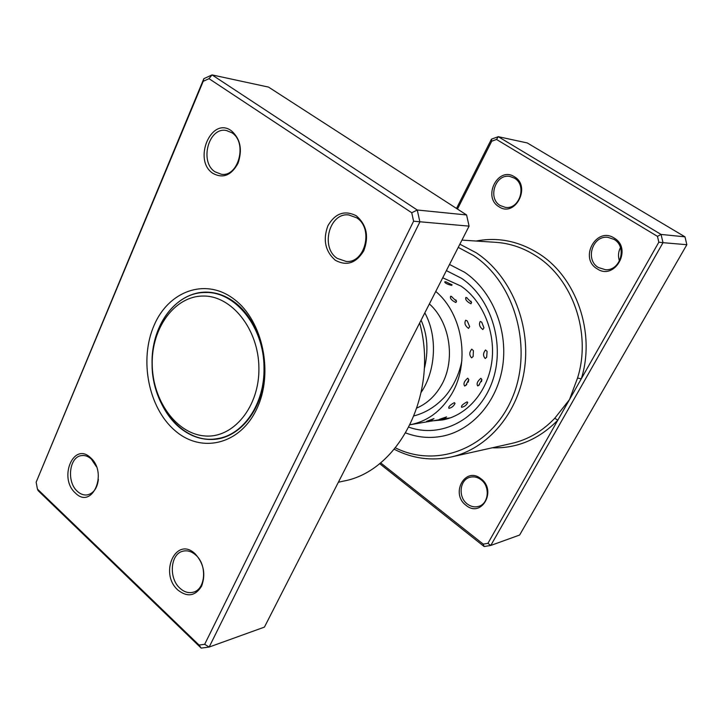 <?xml version="1.0" encoding="UTF-8"?>
<svg xmlns="http://www.w3.org/2000/svg" width="723" height="723" viewBox="0 0 723 723"><rect width="100%" height="100%" fill="white"/><g stroke="black" fill="none" stroke-linecap="round" stroke-linejoin="round"><path stroke-width="1.08" d="M258.906 367.971C258.671 329.164 231.55 295.346 202.982 296.041C174.397 296.159 151.423 328.323 152.201 364.473C152.58 400.614 176.466 433.981 204.916 435.951C233.348 438.49 259.557 406.778 258.906 367.971M264.003 367.871C264.211 327.293 235.309 291.324 205.477 292.508C175.391 292.038 150.881 326.371 152.074 364.22C151.884 406.371 183.759 444.582 216.828 438.707C243.082 435.418 264.862 403.832 264.003 367.871M210.89 292.408L210.257 292.49M221.545 437.993L222.187 437.975M335.192 260.172C325.205 251.243 322.774 239.774 327.899 225.766C335.255 213.186 344.726 209.878 356.322 215.825C366.633 224.781 369.128 236.412 363.796 250.736C356.123 263.289 346.579 266.435 335.192 260.172M356.629 217.795L348.793 214.948C329.327 212.228 320.126 247.582 337.27 258.391L346.218 261.464C365.251 263.335 373.8 228.161 356.629 217.795M177.939 590.095C158.644 573.185 176.231 535.436 195.201 553.881C203.796 563.47 205.919 574.234 201.6 586.154C195.318 596.15 187.429 597.46 177.939 590.095M195.77 555.065C191.676 551.45 187.42 550.149 183.009 551.17C170.375 553.673 168.405 578.174 179.946 588.224C184.22 592.11 188.685 593.42 193.348 592.182C205.694 589.308 207.338 564.808 195.77 555.065M75.382 493.023C58.156 477.984 73.638 441.229 90.565 457.749C108.351 472.987 92.011 510.176 75.382 493.023M96.412 466.669L91.27 459.033C88.206 456.294 84.98 455.147 81.582 455.598C69.245 456.665 66.326 481.825 77.361 491.324C80.551 494.261 83.949 495.436 87.546 494.857C93.665 493.258 97.271 488.133 98.364 479.476M212.933 173.384C192.517 160.325 211.206 115.96 231.297 130.709C240.398 138.708 242.639 149.562 238.03 163.281C231.342 175.436 222.982 178.807 212.933 173.384M231.812 132.716L226.371 130.511C208.703 126.624 199.168 161.88 214.993 171.785L221.211 174.225C238.572 177.497 247.736 142.268 231.812 132.716M338.355 482.268L343.624 481.084C399.033 471.125 439.015 393.158 419.665 322.955M174.858 430.474C148.414 407.79 139.051 359.801 154.035 325.477C168.604 290.863 205.721 277.316 234.207 299.295C262.946 320.732 273.936 373.61 256.656 409.128C239.783 444.979 201.039 453.637 174.858 430.474M235.228 302.666C225.947 295.653 216.123 292.137 205.766 292.119C181.012 292.246 159.449 314.912 153.719 344.943C147.926 374.975 158.274 409.227 178.897 426.959C190.61 436.837 203.371 440.867 217.162 439.051C239.9 435.689 259.557 412.209 263.705 381.834C267.917 351.477 255.834 318.382 235.228 302.666M36.15 482.196L203.85 78.671L212.047 74.903L417.27 210.013L419.882 221.943L209.164 647.049L201.193 648.097L38.102 490.619L37.442 489.091L199.042 645.052L204.681 644.301L413.592 221.211L411.749 212.761L209.01 78.671L203.199 81.338L36.15 482.196L37.442 489.091M204.681 644.301L209.164 647.049L264.428 627.112L469.082 226.136L466.597 214.957L268.549 87.103L212.047 74.903L209.01 78.671M466.597 214.957L417.27 210.013L411.749 212.761M469.082 226.136L413.592 221.211M203.85 78.671L203.199 81.338M199.042 645.052L201.193 648.097M471.767 349.128C469.209 352.291 469.155 355.201 471.622 357.876L473.149 356.439L473.402 350.673L471.767 349.128M485.567 349.959C483.036 353.059 482.919 355.915 485.223 358.518L486.651 357.243L487.085 351.414L485.567 349.959M465.711 320.217C464.112 323.027 465.043 325.757 468.513 328.405L469.643 326.597L467.257 320.976L465.711 320.217M480.253 321.428C478.68 324.22 479.539 326.923 482.828 329.534L483.949 327.835L481.744 322.187L480.253 321.428M451.703 296.502L450.619 296.258C449.769 298.292 451.514 300.379 455.861 302.53L456.538 301.292L455.824 299.864M467.031 297.749L465.883 297.46C465.07 299.512 466.751 301.618 470.926 303.777L471.586 302.557L470.935 301.148M444.943 281.862L444.726 281.871C444.817 283.027 447.103 284.202 451.586 285.404L451.739 284.482M433.954 418.59L426.615 421.346L429.742 421.428L433.954 418.59M446.597 416.882L439.295 419.385L442.548 419.512L446.597 416.882M452.752 416.963L451.495 417.46M454.613 404.193L455.02 403.335L454.324 402.639C449.932 405.061 448.124 406.968 448.929 408.332L449.182 408.278M467.094 401.861C462.765 404.184 460.949 405.992 461.626 407.284L461.636 407.284C464.482 406.733 466.516 405.124 467.736 402.476L467.094 401.861M468.242 382.142L468.802 379.62L467.718 378.201C464.166 381.22 463.154 383.841 464.672 386.055L466.805 384.519M481.446 381.69L481.88 379.62L480.885 378.319C477.388 381.247 476.321 383.786 477.704 385.928L479.466 384.808M429.381 303.922C450.763 322.919 456.014 362.087 440.406 386.904C434.378 396.746 426.579 403.75 417.026 407.926M435.743 291.45C463.353 314.388 470.637 364.247 450.754 395.472C440.47 411.739 426.95 421.491 410.185 424.726L428.784 421.527M467.374 403.217L467.736 402.476M480.84 478.671C497.288 490.357 481.5 518.418 466.073 505.332C450.022 493.764 465.196 465.946 480.84 478.671M467.356 504.03C470.899 506.678 474.622 507.474 478.527 506.407C488.856 503.895 490.429 486.263 480.885 479.62C477.505 477.144 473.963 476.34 470.257 477.207C459.656 479.394 457.758 497.18 467.356 504.03M514.396 176.755C531.568 186.398 515.029 217.975 498.933 206.706C482.187 197.126 498.057 165.91 514.396 176.755M500.226 205.549L505.332 207.365C519.566 209.887 527.329 185.151 514.387 178.12L509.95 176.457C495.472 173.366 487.257 198.292 500.226 205.549M614.143 238.03C632.923 248.613 614.677 281.039 597.108 268.784C578.825 258.274 596.303 226.218 614.143 238.03M598.409 267.528L605.476 269.706C620.497 271.035 627.437 246.688 614.008 239.367L607.853 237.325C592.462 235.246 584.853 259.919 598.409 267.528M395.454 447.853C437.026 468.757 490.736 448.414 511.956 398.608C533.655 349.092 515.174 282.404 473.276 255.4L458.237 247.374M459.864 244.193L476.186 252.761C510.022 274.894 530.61 322.512 524.708 367.564C518.879 412.652 487.799 448.965 451.053 457.017C431.315 461.147 412.39 458.563 394.279 449.281M405.775 432.96C417.605 437.451 429.706 438.554 442.078 436.249C472.056 430.565 497.623 401.672 502.783 365.404C508.016 329.173 491.839 290.456 464.582 272.255L449.516 264.464L464.582 272.255C491.839 290.456 508.016 329.173 502.783 365.404C497.623 401.672 472.056 430.565 442.078 436.249C429.706 438.554 417.605 437.451 405.775 432.96M456.511 208.441L491.45 139.159L498.246 136.683L527.284 142.946L684.979 236.837L686.85 244.708L519.62 535.038L490.8 545.44L484.148 546.525L379.593 463.606M380.578 462.81L483.217 544.121L487.917 543.353L557.849 420.135L554.74 418.292L569.489 399.602L658.834 242.187L657.46 236.358L496.529 139.458L491.721 141.202L457.478 209.064M496.529 139.458L498.246 136.683L661.066 234.433L663.009 242.675L686.85 244.708M658.834 242.187L663.009 242.675L490.8 545.44L487.917 543.353M657.46 236.358L661.066 234.433L684.979 236.837M492.173 447.808C517.09 448.585 538.978 439.358 557.849 420.135L569.489 399.602L577.541 378.03C591.766 333.113 572.589 278.418 535.68 255.707C523.136 247.745 509.869 243.29 495.861 242.332L461.952 240.108M619.475 261.03C617.903 256.448 618.228 251.975 620.47 247.609M483.217 544.121L484.148 546.525M491.45 139.159L491.721 141.202M476.123 241.039C497.659 236.9 518.373 240.985 538.274 253.285C576.195 276.548 595.924 332.716 581.292 378.825L577.541 378.03M451.053 457.017L511.468 443.488C527.871 439.738 542.295 431.342 554.74 418.292M446.38 270.61L461.473 278.283C491.739 298.364 505.82 345.603 491.956 382.594C478.4 419.756 440.894 438.653 408.938 427.203M433.122 420.786L442.115 420.009C466.082 416.005 487.139 392.887 491.64 362.991C496.186 333.131 482.991 300.976 461.003 286.1L442.72 277.786M211.532 292.49L205.477 292.508M222.811 437.795L216.828 438.707M452.11 284.925L445.856 281.798L444.726 281.871M450.601 417.786L444.744 418.789M440.235 419.566L430.673 421.202M478.599 385.54L481.88 379.62M465.693 385.585L468.802 379.62M448.983 408.323C451.839 407.691 453.845 406.028 455.02 403.335M471.586 302.557L466.507 297.56M456.538 301.292L451.206 296.34M483.949 327.835L481.744 322.187M469.643 326.597L467.257 320.976M486.651 357.243L487.085 351.414M473.149 356.439L473.402 350.673M424.211 369.263C428.658 351.197 427.609 334.839 421.084 320.181M421.256 392.173C435.282 371.622 438.174 337.117 424.817 312.86M414.125 415.861C424.763 413.014 434.189 407.483 442.386 399.259C449.263 392.842 458.988 377.533 461.889 360.397"/></g></svg>
